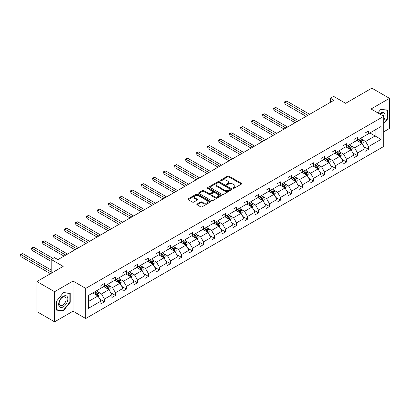 <?xml version="1.0" encoding="UTF-8"?>
<svg xmlns="http://www.w3.org/2000/svg" width="410" height="410" viewBox="0 0 410 410"><rect width="100%" height="100%" fill="white"/><g stroke="black" fill="none" stroke-linecap="round" stroke-linejoin="round"><path stroke-width="0.61" d="M233.064 188.354A0.687 0.395 0 0 0 234.033 188.354L241.393 184.105A0.979 0.564 0 0 0 241.68 183.706A0.979 0.564 0 0 0 241.393 183.306L228.929 176.115A0.979 0.564 0 0 0 227.545 176.115L220.185 180.359A0.687 0.395 0 0 0 219.985 180.641A0.687 0.395 0 0 0 220.185 180.918A0.687 0.395 0 0 0 221.159 180.918L222.107 180.369A3.131 1.809 0 0 1 226.54 180.369L227.581 180.969A3.131 1.809 0 0 1 228.498 182.25A3.131 1.809 0 0 1 227.581 183.526L226.627 184.08A0.687 0.395 0 0 0 226.428 184.357A0.687 0.395 0 0 0 226.627 184.638A0.687 0.395 0 0 0 227.596 184.638L228.549 184.09A3.131 1.809 0 0 1 232.977 184.09L234.018 184.69A3.131 1.809 0 0 1 234.935 185.966A3.131 1.809 0 0 1 234.018 187.247L233.064 187.795A0.687 0.395 0 0 0 232.865 188.077A0.687 0.395 0 0 0 233.064 188.354L233.064 187.795M383.75 131.8L389.5 128.479L389.5 98.344L371.865 88.16L345.625 103.31L333.632 96.386L330.424 98.241L330.424 102.31M54.586 321.84L73.031 311.19L73.031 281.055L54.586 291.705L54.586 321.84L36.951 311.656L36.951 281.521L63.191 266.372L51.199 259.448L51.199 273.296M54.586 291.705L36.951 281.521M197.148 204.016A0.979 0.564 0 0 0 196.861 204.416A0.979 0.564 0 0 0 197.148 204.815L200.644 206.835A0.979 0.564 0 0 0 202.027 206.835L210.202 202.115A0.979 0.564 0 0 0 210.489 201.715A0.979 0.564 0 0 0 210.202 201.315L197.738 194.12A0.979 0.564 0 0 0 196.354 194.12L188.18 198.84A0.979 0.564 0 0 0 187.898 199.239A0.979 0.564 0 0 0 188.18 199.639L192.408 202.079A0.979 0.564 0 0 0 193.792 202.079L197.287 200.059A0.979 0.564 0 0 0 197.574 199.66A0.979 0.564 0 0 0 197.287 199.26L195.191 198.05A2.619 1.512 0 0 1 194.427 196.979A2.619 1.512 0 0 1 196.041 195.58A2.619 1.512 0 0 1 198.896 195.908L207.101 200.649A2.619 1.512 0 0 1 207.87 201.715A2.619 1.512 0 0 1 206.25 203.114A2.619 1.512 0 0 1 203.396 202.786L202.027 201.997A0.979 0.564 0 0 0 200.644 201.997L197.148 204.016L197.148 204.815L200.644 202.812L200.644 201.997M51.199 259.448L54.407 257.598L57.933 259.632L333.95 100.276L330.424 98.241M73.031 281.055L85.726 288.384L383.75 116.322L383.75 146.457L85.726 318.519L85.726 288.384M389.5 98.344L371.055 108.988L383.75 116.322M222.179 194.401A0.979 0.564 0 0 0 223.563 194.401L231.732 189.686A0.979 0.564 0 0 0 232.019 189.287A0.979 0.564 0 0 0 231.732 188.887L219.268 181.691A0.979 0.564 0 0 0 217.884 181.691L209.715 186.406A0.979 0.564 0 0 0 209.428 186.806A0.979 0.564 0 0 0 209.715 187.206L222.179 194.401M207.598 188.503A0.687 0.395 0 0 1 208.295 188.6L220.954 195.908L212.795 200.618A0.979 0.564 0 0 1 211.411 200.618L198.947 193.423L202.448 191.419L202.448 190.604L198.947 192.623A0.979 0.564 0 0 0 198.66 193.023A0.979 0.564 0 0 0 198.947 193.423L198.947 192.623M202.448 191.419A0.979 0.564 0 0 1 203.832 191.419L203.832 190.604A0.979 0.564 0 0 0 202.448 190.604M203.832 190.604L208.885 193.52A0.979 0.564 0 0 0 210.268 193.52L212.59 192.182A0.979 0.564 0 0 0 212.877 191.783A0.979 0.564 0 0 0 212.59 191.383L207.327 188.344A0.687 0.395 0 0 1 207.127 188.067A0.687 0.395 0 0 1 207.547 187.698A0.687 0.395 0 0 1 208.295 187.785L220.964 195.098A0.979 0.564 0 0 1 221.251 195.498A0.979 0.564 0 0 1 220.964 195.898L220.964 195.098M88.442 295.451L100.927 288.24L100.927 285.514L104.453 283.479L104.453 286.206L111.93 281.89L111.93 279.159L115.461 277.124L115.461 279.851L122.933 275.535L122.933 272.809L126.464 270.769L126.464 273.501L133.942 269.18L133.942 266.454L137.468 264.419L137.468 267.146L144.945 262.83L144.945 260.099L148.471 258.064L148.471 260.791L155.949 256.475L155.949 253.749L159.475 251.709L159.475 254.441L166.952 250.126L166.952 247.394L170.478 245.359L170.478 248.086L177.955 243.771L177.955 241.039L181.481 239.004L181.481 241.736L188.959 237.416L188.959 234.689L192.485 232.654L192.485 235.381L199.962 231.066L199.962 228.334L203.488 226.299L203.488 229.026L210.965 224.711L210.965 221.984L214.497 219.945L214.497 222.676L221.974 218.356L221.974 215.629L225.5 213.595L225.5 216.321L232.977 212.006L232.977 209.274L236.503 207.24L236.503 209.966L243.981 205.651L243.981 202.924L247.507 200.885L247.507 203.616L254.984 199.296L254.984 196.569L258.51 194.535L258.51 197.261L265.987 192.946L265.987 190.214L269.513 188.18L269.513 190.911L276.991 186.591L276.991 183.864L280.517 181.83L280.517 184.556L287.994 180.241L287.994 177.51L291.52 175.475L291.52 178.201L298.998 173.886L298.998 171.16L302.529 169.12L302.529 171.851L310.001 167.531L310.001 164.805L313.532 162.77L313.532 165.496L321.01 161.181L321.01 158.45L324.535 156.415L324.535 159.141L332.013 154.826L332.013 152.1L335.539 150.06L335.539 152.792L343.016 148.471L343.016 145.745L346.542 143.71L346.542 146.437L354.02 142.121L354.02 139.39L357.546 137.355L357.546 140.087L365.023 135.766L365.023 133.04L368.549 131.005L368.549 133.732L381.034 126.521L381.034 139.39L368.549 146.601L368.549 149.327L365.023 151.367L365.023 148.635L357.546 152.956L357.546 155.682L354.02 157.717L354.02 154.99L346.542 159.305L346.542 162.037L343.016 164.072L343.016 161.345L335.539 165.66L335.539 168.387L332.013 170.427L332.013 167.695L324.535 172.01L324.535 174.742L321.01 176.777L321.01 174.05L313.532 178.365L313.532 181.097L310.001 183.132L310.001 180.4L302.529 184.72L302.529 187.447L298.998 189.482L298.998 186.755L291.52 191.07L291.52 193.802L287.994 195.836L287.994 193.11L280.517 197.425L280.517 200.152L276.991 202.191L276.991 199.46L269.513 203.78L269.513 206.507L265.987 208.541L265.987 205.815L258.51 210.13L258.51 212.862L254.984 214.896L254.984 212.17L247.507 216.485L247.507 219.212L243.981 221.251L243.981 218.52L236.503 222.84L236.503 225.567L232.977 227.601L232.977 224.875L225.5 229.19L225.5 231.922L221.974 233.956L221.974 231.225L214.497 235.545L214.497 238.271L210.965 240.306L210.965 237.58L203.488 241.895L203.488 244.626L199.962 246.661L199.962 243.935L192.485 248.25L192.485 250.976L188.959 253.016L188.959 250.284L181.481 254.605L181.481 257.331L177.955 259.366L177.955 256.639L170.478 260.955L170.478 263.686L166.952 265.721L166.952 262.994L159.475 267.31L159.475 270.036L155.949 272.076L155.949 269.344L148.471 273.665L148.471 276.391L144.945 278.426L144.945 275.699L137.468 280.015L137.468 282.746L133.942 284.781L133.942 282.049L126.464 286.37L126.464 289.096L122.933 291.136L122.933 288.404L115.461 292.719L115.461 295.451L111.93 297.486L111.93 294.759L104.453 299.074L104.453 301.801L100.927 303.841L100.927 301.109L88.442 308.32L88.442 295.451M103.75 286.611L108.968 289.624L101.49 293.944L97.411 291.587M101.49 293.944L104.453 299.074M108.968 289.624L111.93 294.759M100.927 287.589L101.49 287.917L104.453 286.206M114.754 280.261L119.971 283.274L112.494 287.589L108.414 285.232M112.494 287.589L115.461 292.719M119.971 283.274L122.933 288.404M111.93 281.239L112.494 281.562L115.461 279.851M125.757 273.906L130.98 276.919L123.502 281.239L119.418 278.882M123.502 281.239L126.464 286.37M130.98 276.919L133.942 282.049M122.933 274.885L123.502 275.207L126.464 273.501M136.761 267.556L141.983 270.569L134.506 274.885L130.421 272.527M134.506 274.885L137.468 280.015M141.983 270.569L144.945 275.699M133.942 268.529L134.506 268.858L137.468 267.146M147.764 261.201L152.986 264.214L145.509 268.529L141.424 266.172M145.509 268.529L148.471 273.665M152.986 264.214L155.949 269.344M144.945 262.18L145.509 262.502L148.471 260.791M158.767 254.846L163.99 257.859L156.512 262.18L152.428 259.822M156.512 262.18L159.475 267.31M163.99 257.859L166.952 262.994M155.949 255.825L156.512 256.153L159.475 254.441M169.771 248.496L174.993 251.509L167.516 255.825L163.431 253.467M167.516 255.825L170.478 260.955M174.993 251.509L177.955 256.639M166.952 249.47L167.516 249.798L170.478 248.086M180.779 242.141L185.996 245.154L178.519 249.47L174.44 247.112M178.519 249.47L181.481 254.605M185.996 245.154L188.959 250.284M177.955 243.12L178.519 243.443L181.481 241.736M191.783 235.786L197 238.799L189.522 243.12L185.443 240.762M189.522 243.12L192.485 248.25M197 238.799L199.962 243.935M188.959 236.765L189.522 237.093L192.485 235.381M202.786 229.436L208.003 232.449L200.526 236.765L196.446 234.407M200.526 236.765L203.488 241.895M208.003 232.449L210.965 237.58M199.962 230.41L200.526 230.738L203.488 229.026M213.789 223.081L219.007 226.094L211.534 230.415L207.45 228.057M211.534 230.415L214.497 235.545M219.007 226.094L221.974 231.225M210.965 224.06L211.534 224.383L214.497 222.676M224.793 216.731L230.015 219.745L222.538 224.06L218.453 221.702M222.538 224.06L225.5 229.19M230.015 219.745L232.977 224.875M221.974 217.705L222.538 218.033L225.5 216.321M235.796 210.376L241.018 213.39L233.541 217.705L229.457 215.347M233.541 217.705L236.503 222.84M241.018 213.39L243.981 218.52M232.977 211.355L233.541 211.678L236.503 209.966M246.799 204.021L252.022 207.035L244.544 211.355L240.46 208.997M244.544 211.355L247.507 216.485M252.022 207.035L254.984 212.17M243.981 205L244.544 205.328L247.507 203.616M257.803 197.671L263.025 200.685L255.548 205L251.463 202.642M255.548 205L258.51 210.13M263.025 200.685L265.987 205.815M254.984 198.645L255.548 198.973L258.51 197.261M268.811 191.316L274.029 194.33L266.551 198.645L262.467 196.287M266.551 198.645L269.513 203.78M274.029 194.33L276.991 199.46M265.987 192.295L266.551 192.618L269.513 190.911M279.815 184.961L285.032 187.975L277.555 192.295L273.475 189.938M277.555 192.295L280.517 197.425M285.032 187.975L287.994 193.11M276.991 185.94L277.555 186.268L280.517 184.556M290.818 178.611L296.035 181.625L288.558 185.94L284.478 183.583M288.558 185.94L291.52 191.07M296.035 181.625L298.998 186.755M287.994 179.585L288.558 179.913L291.52 178.201M301.821 172.256L307.039 175.27L299.561 179.59L295.482 177.233M299.561 179.59L302.529 184.72M307.039 175.27L310.001 180.4M298.998 173.235L299.561 173.558L302.529 171.851M312.825 165.906L318.047 168.92L310.57 173.235L306.485 170.878M310.57 173.235L313.532 178.365M318.047 168.92L321.01 174.05M310.001 166.88L310.57 167.208L313.532 165.496M323.828 159.551L329.051 162.565L321.573 166.88L317.489 164.523M321.573 166.88L324.535 172.01M329.051 162.565L332.013 167.695M321.01 160.53L321.573 160.853L324.535 159.141M334.832 153.196L340.054 156.21L332.577 160.53L328.492 158.173M332.577 160.53L335.539 165.66M340.054 156.21L343.016 161.345M332.013 154.175L332.577 154.503L335.539 152.792M345.835 146.847L351.057 149.86L343.58 154.175L339.495 151.818M343.58 154.175L346.542 159.305M351.057 149.86L354.02 154.99M343.016 147.82L343.58 148.148L346.542 146.437M356.838 140.492L362.061 143.505L354.583 147.82L350.499 145.463M354.583 147.82L357.546 152.956M362.061 143.505L365.023 148.635M354.02 141.47L354.583 141.793L357.546 140.087M369.892 132.958L375.109 135.971L365.587 141.47L361.507 139.113M365.587 141.47L368.549 146.601M381.034 139.39L375.109 135.971L375.109 129.944L381.034 126.521M73.031 311.19L85.726 318.519M365.023 135.115L365.587 135.443L368.549 133.732M88.442 301.478L97.964 295.979L92.747 292.965M97.964 295.979L100.927 301.109M363.86 146.621L368.549 149.327M352.856 152.976L357.546 155.682M341.853 159.326L346.542 162.037M330.849 165.681L335.539 168.387M319.841 172.031L324.535 174.742M308.838 178.386L313.532 181.097M297.834 184.741L302.529 187.447M286.831 191.091L291.52 193.802M275.827 197.446L280.517 200.152M264.824 203.801L269.513 206.507M253.821 210.151L258.51 212.862M242.817 216.506L247.507 219.212M231.814 222.855L236.503 225.567M220.805 229.21L225.5 231.922M209.802 235.565L214.497 238.271M198.799 241.915L203.488 244.626M187.795 248.27L192.485 250.976M176.792 254.625L181.481 257.331M165.789 260.975L170.478 263.686M154.785 267.33L159.475 270.036M143.782 273.685L148.471 276.391M132.773 280.035L137.468 282.746M121.77 286.39L126.464 289.096M110.767 292.74L115.461 295.451M99.763 299.095L104.453 301.801M383.75 123.758L387.491 119.11L387.491 110.034L380.685 109.424L377.866 112.924M70.207 302.288L70.207 293.212L63.401 292.607L56.595 301.073L56.595 310.15L63.401 310.754L70.207 302.288L69.854 302.083M233.341 188.451L234.018 188.062A3.131 1.809 0 0 0 234.935 186.781L234.935 185.966M228.498 182.25L228.498 183.065A3.131 1.809 0 0 1 227.581 184.341L226.899 184.736M241.393 183.306L241.393 184.105L228.929 176.925A0.979 0.564 0 0 0 227.545 176.925L220.462 181.015M231.722 189.692L219.268 182.506A0.979 0.564 0 0 0 217.884 182.506L209.73 187.211M230 189.563A0.687 0.395 0 0 0 230.205 189.287A0.687 0.395 0 0 0 230 189.005L219.063 182.691A0.687 0.395 0 0 0 218.094 182.691L217.09 183.27A3.131 1.809 0 0 0 216.172 184.546A3.131 1.809 0 0 0 217.09 185.827L224.567 190.143A3.131 1.809 0 0 0 229 190.143L230 189.563L230 190.378A0.687 0.395 0 0 0 230.205 190.096L230.205 189.287M216.172 184.546L216.172 185.361A3.131 1.809 0 0 0 217.09 186.642L217.09 185.827M230 190.378L229 190.957A3.131 1.809 0 0 1 224.567 190.957L217.09 186.642M203.832 191.419L208.885 194.335A0.979 0.564 0 0 0 210.268 194.335L212.59 192.997A0.979 0.564 0 0 0 212.877 192.597L212.877 191.783M214.128 196.549A2.619 1.512 0 0 0 216.982 196.877A2.619 1.512 0 0 0 218.602 195.483A2.619 1.512 0 0 0 217.833 194.412L214.942 192.741A0.979 0.564 0 0 0 213.559 192.741L211.237 194.084A0.979 0.564 0 0 0 210.95 194.483A0.979 0.564 0 0 0 211.237 194.883L214.128 196.549L214.128 197.364A2.619 1.512 0 0 0 216.982 197.692A2.619 1.512 0 0 0 218.602 196.293L218.602 195.483M210.95 194.483L210.95 195.293A0.979 0.564 0 0 0 211.237 195.693L211.237 194.883M214.128 197.364L211.237 195.693M207.87 201.715L207.87 202.53A2.619 1.512 0 0 1 206.25 203.929A2.619 1.512 0 0 1 203.396 203.601L202.027 202.812A0.979 0.564 0 0 0 200.644 202.812M194.427 196.979L194.427 197.794A2.619 1.512 0 0 0 195.191 198.865L195.191 198.05M197.287 199.26L197.287 200.059L195.191 198.865M210.186 202.125L197.738 194.934A0.979 0.564 0 0 0 196.354 194.934L188.195 199.644L188.18 198.84M387.137 118.905L387.491 119.11M62.684 310.339L63.401 310.754M362.599 144.433L363.245 142.562A2.644 1.527 -120 0 0 362.404 140.307L360.82 138.196M357.976 141.148L357.289 140.23M309.652 114.308L286.749 101.08L284.986 102.1L284.986 104.135L306.121 116.343M361.671 143.28L361.82 142.675A2.644 1.527 -120 0 0 361.061 141.081L359.478 138.97M358.817 139.354L360.559 141.681A1.348 0.779 60 0 1 360.805 142.085L361.82 142.675M358.632 139.456L360.216 141.573A2.644 1.527 60 0 1 360.872 142.818M284.986 104.135L284.596 101.875L307.884 115.323M284.596 101.875L286.749 101.08M351.59 150.788L352.241 148.912A2.644 1.527 -120 0 0 351.396 146.662L349.812 144.551M346.973 147.503L346.286 146.585M298.644 120.658L275.74 107.435L273.977 108.455L273.977 110.49L295.118 122.692M350.668 149.635L350.816 149.025A2.644 1.527 -120 0 0 350.058 147.436L348.474 145.325M347.813 145.704L349.556 148.03A1.348 0.779 60 0 1 349.802 148.44L350.816 149.025M347.629 145.811L349.212 147.923A2.644 1.527 60 0 1 349.868 149.173M273.977 110.49L273.593 108.23L296.881 121.678M273.593 108.23L275.74 107.435M340.587 157.138L341.238 155.267A2.644 1.527 -120 0 0 340.392 153.017L338.809 150.9M335.969 153.852L335.283 152.94M287.641 127.013L264.737 113.79L262.974 114.805L262.974 116.845L284.115 129.047M339.664 155.984L339.808 155.38A2.644 1.527 -120 0 0 339.055 153.791L337.471 151.674M336.81 152.059L338.552 154.385A1.348 0.779 60 0 1 338.793 154.796L339.808 155.38M336.625 152.166L338.209 154.278A2.644 1.527 60 0 1 338.865 155.528M262.974 116.845L262.59 114.585L285.878 128.028M262.59 114.585L264.737 113.79M383.75 120.345A6.483 3.741 120 0 0 384.513 118.772A6.483 3.741 120 0 0 384.221 113.139A6.483 3.741 120 0 0 379.496 113.867M383.37 116.102A4.91 2.834 120 0 0 382.356 113.795A4.91 2.834 120 0 0 379.85 114.067M377.882 112.934L380.541 109.624L387.137 110.213L387.137 119.008L383.75 123.22M386.702 109.962L387.137 110.213M67.23 301.955A6.483 3.741 120 0 0 65.554 295.692A6.483 3.741 120 0 0 59.291 301.242A6.483 3.741 120 0 0 60.967 307.51A6.483 3.741 120 0 0 67.23 301.955M65.626 301.499A4.91 2.834 120 0 0 65.072 296.978A4.91 2.834 120 0 0 59.609 300.96A4.91 2.834 120 0 0 60.162 305.481A4.91 2.834 120 0 0 65.626 301.499M56.667 309.806L56.667 301.012L63.258 292.807L69.854 293.396L69.854 302.19L63.258 310.396L56.595 309.765M69.418 293.145L69.854 293.396M329.584 163.493L330.234 161.622A2.644 1.527 -120 0 0 329.389 159.367L327.805 157.255M324.966 160.208L324.279 159.29M276.637 133.363L253.734 120.14L251.971 121.16L251.971 123.195L273.111 135.402M328.656 162.339L328.805 161.735A2.644 1.527 -120 0 0 328.051 160.141L326.468 158.029M325.801 158.409L327.549 160.735A1.348 0.779 60 0 1 327.79 161.145L328.805 161.735M325.622 158.516L327.206 160.633A2.644 1.527 60 0 1 327.862 161.878M251.971 123.195L251.581 120.935L274.874 134.383M251.581 120.935L253.734 120.14M318.58 169.848L319.231 167.972A2.644 1.527 -120 0 0 318.385 165.722L316.802 163.605M313.963 166.562L313.276 165.645M265.634 139.718L242.73 126.495L240.967 127.515L240.967 129.55L262.108 141.752M317.653 168.695L317.801 168.085A2.644 1.527 -120 0 0 317.048 166.496L315.464 164.379M314.798 164.764L316.54 167.09A1.348 0.779 60 0 1 316.786 167.5L317.801 168.085M314.613 164.871L316.197 166.983A2.644 1.527 60 0 1 316.858 168.233M240.967 129.55L240.578 127.29L263.871 140.738M240.578 127.29L242.73 126.495M307.577 176.197L308.228 174.327A2.644 1.527 -120 0 0 307.382 172.077L305.798 169.96M302.959 172.912L302.272 171.995M254.63 146.073L231.727 132.85L229.964 133.865L229.964 135.9L251.104 148.107M306.649 175.044L306.798 174.44A2.644 1.527 -120 0 0 306.039 172.851L304.456 170.734M303.795 171.119L305.537 173.445A1.348 0.779 60 0 1 305.783 173.85L306.798 174.44M303.61 171.221L305.194 173.338A2.644 1.527 60 0 1 305.855 174.583M229.964 135.9L229.574 133.639L252.867 147.087M229.574 133.639L231.727 132.85M296.573 182.552L297.219 180.677A2.644 1.527 -120 0 0 296.379 178.427L294.795 176.315M291.956 179.267L291.269 178.35M243.627 152.423L220.723 139.2L218.96 140.22L218.96 142.255L240.101 154.462M295.646 181.399L295.794 180.789A2.644 1.527 -120 0 0 295.036 179.201L293.452 177.089M292.791 177.468L294.534 179.795A1.348 0.779 60 0 1 294.78 180.205L295.794 180.789M292.607 177.576L294.19 179.693A2.644 1.527 60 0 1 294.851 180.938M218.96 142.255L218.571 139.994L241.864 153.442M218.571 139.994L220.723 139.2M285.57 188.907L286.216 187.032A2.644 1.527 -120 0 0 285.375 184.782L283.792 182.665M280.952 185.622L280.266 184.705M232.624 158.778L209.72 145.555L207.957 146.57L207.957 148.61L229.098 160.812M284.642 187.749L284.791 187.144A2.644 1.527 -120 0 0 284.033 185.556L282.449 183.439M281.788 183.823L283.53 186.15A1.348 0.779 60 0 1 283.776 186.56L284.791 187.144M281.603 183.931L283.187 186.043A2.644 1.527 60 0 1 283.848 187.293M207.957 148.61L207.568 146.349L230.861 159.797M207.568 146.349L209.72 145.555M274.567 195.257L275.212 193.387A2.644 1.527 -120 0 0 274.372 191.132L272.788 189.02M269.944 191.972L269.257 191.055M221.62 165.133L198.717 151.905L196.954 152.925L196.954 154.959L218.089 167.167M273.639 194.104L273.788 193.499A2.644 1.527 -120 0 0 273.029 191.906L271.446 189.794M270.784 190.178L272.527 192.505A1.348 0.779 60 0 1 272.773 192.91L273.788 193.499M270.6 190.281L272.184 192.398A2.644 1.527 60 0 1 272.84 193.643M196.954 154.959L196.564 152.699L219.857 166.147M196.564 152.699L198.717 151.905M263.563 201.612L264.209 199.737A2.644 1.527 -120 0 0 263.363 197.487L261.78 195.375M258.941 198.327L258.254 197.41M210.617 171.482L187.713 158.26L185.945 159.28L185.945 161.314L207.086 173.517M262.636 200.459L262.784 199.849A2.644 1.527 -120 0 0 262.026 198.261L260.442 196.149M259.781 196.528L261.524 198.855A1.348 0.779 60 0 1 261.77 199.265L262.784 199.849M259.597 196.636L261.18 198.748A2.644 1.527 60 0 1 261.836 199.998M185.945 161.314L185.561 159.054L208.849 172.502M185.561 159.054L187.713 158.26M252.555 207.967L253.206 206.092A2.644 1.527 -120 0 0 252.36 203.842L250.776 201.725M247.937 204.677L247.25 203.765M199.608 177.837L176.705 164.615L174.942 165.63L174.942 167.669L196.082 179.872M251.632 206.809L251.781 206.204A2.644 1.527 -120 0 0 251.022 204.616L249.439 202.499M248.778 202.883L250.52 205.21A1.348 0.779 60 0 1 250.761 205.62L251.781 206.204M248.593 202.991L250.177 205.102A2.644 1.527 60 0 1 250.833 206.353M174.942 167.669L174.558 165.409L197.845 178.852M174.558 165.409L176.705 164.615M241.551 214.317L242.202 212.447A2.644 1.527 -120 0 0 241.357 210.192L239.773 208.08M236.934 211.032L236.247 210.115M188.605 184.187L165.701 170.965L163.938 171.985L163.938 174.019L185.079 186.227M240.629 213.164L240.772 212.559A2.644 1.527 -120 0 0 240.019 210.965L238.435 208.854M237.774 209.233L239.517 211.56A1.348 0.779 60 0 1 239.758 211.97L240.772 212.559M237.59 209.341L239.173 211.457A2.644 1.527 60 0 1 239.829 212.703M163.938 174.019L163.554 171.759L186.842 185.207M163.554 171.759L165.701 170.965M230.548 220.672L231.199 218.796A2.644 1.527 -120 0 0 230.353 216.547L228.77 214.43M225.93 217.387L225.244 216.47M177.602 190.542L154.698 177.32L152.935 178.34L152.935 180.374L174.076 192.577M229.62 219.519L229.769 218.909A2.644 1.527 -120 0 0 229.016 217.32L227.432 215.204M226.766 215.588L228.508 217.915A1.348 0.779 60 0 1 228.754 218.325L229.769 218.909M226.581 215.696L228.165 217.807A2.644 1.527 60 0 1 228.826 219.058M152.935 180.374L152.546 178.114L175.839 191.562M152.546 178.114L154.698 177.32M219.545 227.022L220.196 225.151A2.644 1.527 -120 0 0 219.35 222.902L217.766 220.785M214.927 223.737L214.24 222.82M166.598 196.897L143.695 183.675L141.932 184.69L141.932 186.729L163.072 198.932M218.617 225.869L218.766 225.264A2.644 1.527 -120 0 0 218.012 223.675L216.424 221.559M215.762 221.943L217.505 224.27A1.348 0.779 60 0 1 217.751 224.675L218.766 225.264M215.578 222.046L217.162 224.162A2.644 1.527 60 0 1 217.823 225.413M141.932 186.729L141.542 184.464L164.835 197.912M141.542 184.464L143.695 183.675M208.541 233.377L209.187 231.501A2.644 1.527 -120 0 0 208.347 229.251L206.763 227.14M203.924 230.092L203.237 229.175M155.595 203.247L132.691 190.025L130.928 191.045L130.928 193.079L152.069 205.287M207.614 232.224L207.762 231.614A2.644 1.527 -120 0 0 207.004 230.025L205.42 227.914M204.759 228.293L206.502 230.62A1.348 0.779 60 0 1 206.748 231.03L207.762 231.614M204.575 228.401L206.158 230.517A2.644 1.527 60 0 1 206.819 231.763M130.928 193.079L130.539 190.819L153.832 204.267M130.539 190.819L132.691 190.025M197.538 239.732L198.184 237.856A2.644 1.527 -120 0 0 197.343 235.606L195.76 233.49M192.92 236.447L192.234 235.53M144.592 209.602L121.688 196.38L119.925 197.394L119.925 199.434L141.066 211.637M196.61 238.574L196.759 237.969A2.644 1.527 -120 0 0 196 236.38L194.417 234.264M193.756 234.648L195.498 236.975A1.348 0.779 60 0 1 195.744 237.385L196.759 237.969M193.571 234.756L195.155 236.867A2.644 1.527 60 0 1 195.816 238.118M119.925 199.434L119.535 197.174L142.829 210.622M119.535 197.174L121.688 196.38M186.535 246.082L187.18 244.211A2.644 1.527 -120 0 0 186.34 241.956L184.756 239.845M181.912 242.797L181.225 241.879M133.588 215.957L110.685 202.73L108.922 203.749L108.922 205.784L130.062 217.992M185.607 244.929L185.756 244.324A2.644 1.527 -120 0 0 184.997 242.73L183.413 240.619M182.752 241.003L184.495 243.33A1.348 0.779 60 0 1 184.741 243.735L185.756 244.324M182.568 241.106L184.151 243.222A2.644 1.527 60 0 1 184.813 244.468M108.922 205.784L108.532 203.524L131.825 216.972M108.532 203.524L110.685 202.73M175.531 252.437L176.177 250.561A2.644 1.527 -120 0 0 175.337 248.311L173.753 246.2M170.909 249.152L170.222 248.234M122.585 222.307L99.681 209.085L97.918 210.104L97.918 212.139L119.054 224.342M174.604 251.284L174.752 250.674A2.644 1.527 -120 0 0 173.994 249.085L172.41 246.974M171.749 247.353L173.491 249.68A1.348 0.779 60 0 1 173.737 250.09L174.752 250.674M171.564 247.461L173.148 249.572A2.644 1.527 60 0 1 173.804 250.823M97.918 212.139L97.529 209.879L120.817 223.327M97.529 209.879L99.681 209.085M164.523 258.792L165.174 256.916A2.644 1.527 -120 0 0 164.328 254.666L162.744 252.55M159.905 255.502L159.218 254.589M111.576 228.662L88.673 215.44L86.91 216.454L86.91 218.494L108.05 230.697M163.6 257.634L163.749 257.029A2.644 1.527 -120 0 0 162.99 255.44L161.407 253.324M160.746 253.708L162.488 256.035A1.348 0.779 60 0 1 162.734 256.445L163.749 257.029M160.561 253.816L162.145 255.927A2.644 1.527 60 0 1 162.801 257.178M86.91 218.494L86.525 216.234L109.813 229.677M86.525 216.234L88.673 215.44M153.519 265.142L154.17 263.271A2.644 1.527 -120 0 0 153.325 261.016L151.741 258.905M148.902 261.857L148.215 260.939M100.573 235.012L77.669 221.789L75.906 222.809L75.906 224.844L97.047 237.052M152.597 263.989L152.74 263.384A2.644 1.527 -120 0 0 151.987 261.79L150.403 259.679M149.742 260.058L151.485 262.385A1.348 0.779 60 0 1 151.726 262.795L152.74 263.384M149.558 260.165L151.141 262.282A2.644 1.527 60 0 1 151.797 263.527M75.906 224.844L75.522 222.584L98.81 236.032M75.522 222.584L77.669 221.789M142.516 271.497L143.167 269.621A2.644 1.527 -120 0 0 142.321 267.371L140.738 265.255M137.898 268.212L137.212 267.294M89.57 241.367L66.666 228.144L64.903 229.164L64.903 231.199L86.044 243.402M141.588 270.344L141.737 269.734A2.644 1.527 -120 0 0 140.984 268.145L139.4 266.029M138.734 266.413L140.481 268.74A1.348 0.779 60 0 1 140.722 269.15L141.737 269.734M138.554 266.52L140.138 268.632A2.644 1.527 60 0 1 140.794 269.882M64.903 231.199L64.513 228.939L87.807 242.387M64.513 228.939L66.666 228.144M131.513 277.847L132.163 275.976A2.644 1.527 -120 0 0 131.318 273.726L129.734 271.61M126.895 274.562L126.208 273.644M78.566 247.722L55.663 234.499L53.9 235.514L53.9 237.554L75.04 249.757M130.585 276.694L130.734 276.089A2.644 1.527 -120 0 0 129.98 274.5L128.397 272.383M127.73 272.768L129.473 275.095A1.348 0.779 60 0 1 129.719 275.499L130.734 276.089M127.546 272.87L129.129 274.987A2.644 1.527 60 0 1 129.791 276.237M53.9 237.554L53.51 235.289L76.803 248.737M53.51 235.289L55.663 234.499M120.509 284.202L121.16 282.326A2.644 1.527 -120 0 0 120.314 280.076L118.731 277.965M115.892 280.917L115.205 279.999M67.563 254.072L44.659 240.849L42.896 241.869L42.896 243.904L64.037 256.112M119.582 283.049L119.73 282.439A2.644 1.527 -120 0 0 118.972 280.85L117.388 278.738M116.727 279.118L118.469 281.444A1.348 0.779 60 0 1 118.715 281.854L119.73 282.439M116.542 279.225L118.126 281.342A2.644 1.527 60 0 1 118.787 282.587M42.896 243.904L42.507 241.644L65.8 255.092M42.507 241.644L44.659 240.849M109.506 290.557L110.152 288.681A2.644 1.527 -120 0 0 109.311 286.431L107.727 284.314M104.888 287.272L104.201 286.354M53.033 258.392L33.656 247.204L31.893 248.219L31.893 250.259L51.199 261.406M108.578 289.404L108.727 288.794A2.644 1.527 -120 0 0 107.968 287.205L106.385 285.088M105.724 285.473L107.466 287.799A1.348 0.779 60 0 1 107.712 288.209L108.727 288.794M105.539 285.58L107.123 287.692A2.644 1.527 60 0 1 107.784 288.942M31.893 250.259L31.503 247.999L51.27 259.407M31.503 247.999L33.656 247.204M98.502 296.907L99.148 295.036A2.644 1.527 -120 0 0 98.308 292.781L96.724 290.669M93.885 293.621L93.198 292.704M51.199 270.036L22.652 253.554L20.889 254.574L20.889 256.609L50.491 273.701M97.575 295.753L97.724 295.149A2.644 1.527 -120 0 0 96.965 293.555L95.381 291.443M94.72 291.828L96.463 294.154A1.348 0.779 60 0 1 96.709 294.559L97.724 295.149M94.536 291.93L96.119 294.047A2.644 1.527 60 0 1 96.78 295.292M20.889 256.609L20.5 254.349L51.199 272.076M20.5 254.349L22.652 253.554M234.018 188.062L234.018 187.247M226.627 184.638L226.627 184.08M227.581 184.341L227.581 183.526M220.185 180.918L220.185 180.359M227.545 176.925L227.545 176.115M228.929 176.925L228.929 176.115M209.715 187.206L209.715 186.406M217.884 182.506L217.884 181.691M219.268 182.506L219.268 181.691M231.732 189.686L231.732 188.887M224.567 190.957L224.567 190.143M229 190.957L229 190.143M208.885 194.335L208.885 193.52M210.268 194.335L210.268 193.52M212.59 192.997L212.59 192.182M208.295 188.6L208.295 187.785M202.027 202.812L202.027 201.997M203.396 203.601L203.396 202.786M196.354 194.934L196.354 194.12M197.738 194.934L197.738 194.12M210.202 202.115L210.202 201.315M361.871 143.397L363.229 142.613M361.061 141.081L362.404 140.307M359.462 142.003L360.216 141.573M350.868 149.747L352.226 148.963M350.058 147.436L351.396 146.662M348.459 148.358L349.212 147.923M339.864 156.102L341.222 155.318M339.055 153.791L340.392 153.017M337.456 154.713L338.209 154.278M328.856 162.452L330.214 161.673M328.051 160.141L329.389 159.367M326.452 161.063L327.206 160.633M317.853 168.807L319.211 168.023M317.048 166.496L318.385 165.722M315.449 167.418L316.197 166.983M306.849 175.162L308.207 174.378M306.039 172.851L307.382 172.077M304.445 173.773L305.194 173.338M295.846 181.512L297.204 180.728M295.036 179.201L296.379 178.427M293.437 180.123L294.19 179.693M284.842 187.867L286.2 187.083M284.033 185.556L285.375 184.782M282.434 186.478L283.187 186.043M273.839 194.222L275.197 193.438M273.029 191.906L274.372 191.132M271.43 192.828L272.184 192.398M262.836 200.572L264.194 199.788M262.026 198.261L263.363 197.487M260.427 199.183L261.18 198.748M251.832 206.927L253.19 206.143M251.022 204.616L252.36 203.842M249.423 205.538L250.177 205.102M240.829 213.282L242.182 212.498M240.019 210.965L241.357 210.192M238.42 211.888L239.173 211.457M229.82 219.632L231.178 218.848M229.016 217.32L230.353 216.547M227.417 218.243L228.165 217.807M218.817 225.987L220.175 225.203M218.012 223.675L219.35 222.902M216.413 224.598L217.162 224.162M207.814 232.337L209.172 231.553M207.004 230.025L208.347 229.251M205.41 230.948L206.158 230.517M196.81 238.692L198.168 237.908M196 236.38L197.343 235.606M194.401 237.303L195.155 236.867M185.807 245.047L187.165 244.263M184.997 242.73L186.34 241.956M183.398 243.653L184.151 243.222M174.803 251.397L176.162 250.612M173.994 249.085L175.337 248.311M172.395 250.008L173.148 249.572M163.8 257.752L165.158 256.967M162.99 255.44L164.328 254.666M161.391 256.363L162.145 255.927M152.797 264.107L154.155 263.322M151.987 261.79L153.325 261.016M150.388 262.713L151.141 262.282M141.788 270.457L143.146 269.672M140.984 268.145L142.321 267.371M139.385 269.068L140.138 268.632M130.785 276.811L132.143 276.027M129.98 274.5L131.318 273.726M128.381 275.423L129.129 274.987M119.781 283.161L121.14 282.377M118.972 280.85L120.314 280.076M117.378 281.772L118.126 281.342M108.778 289.516L110.136 288.732M107.968 287.205L109.311 286.431M106.369 288.127L107.123 287.692M97.775 295.871L99.133 295.087M96.965 293.555L98.308 292.781M95.366 294.482L96.119 294.047"/></g></svg>
